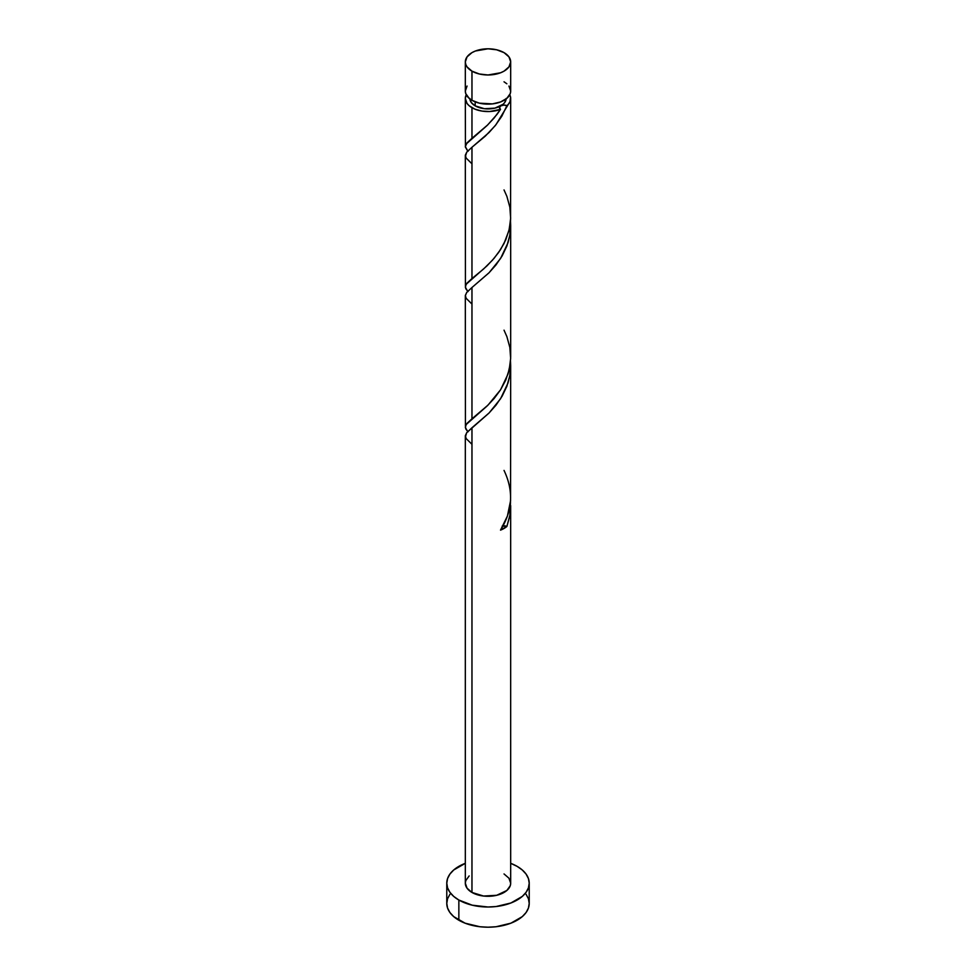 <?xml version="1.0" encoding="UTF-8"?>
<svg xmlns="http://www.w3.org/2000/svg" width="976" height="976" viewBox="0 0 976 976"><rect width="100%" height="100%" fill="white"/><g stroke="black" fill="none" stroke-linecap="round" stroke-linejoin="round"><path stroke-width="1.46" d="M467.053 86.047L465.32 91.049L465.759 93.611L469.151 98.332L471.969 100.308L471.969 71.15A22.68 13.091 180 0 1 465.32 61.891A22.68 13.091 180 0 1 479.326 49.8A22.68 13.091 180 0 1 504.031 52.631L496.674 49.8L488 48.8L475.397 51.008L471.969 52.631L467.053 56.876L465.32 61.891L465.759 64.44L467.053 66.905L471.969 71.15L479.326 73.981L488 74.981L500.603 72.773L504.031 71.15L508.947 66.905L510.68 61.891L508.947 56.876L504.031 52.631A22.68 13.091 180 0 1 510.68 61.891A22.68 13.091 180 0 1 496.674 73.981A22.68 13.091 180 0 1 471.969 71.15L471.969 100.308A22.68 13.091 0 0 0 496.674 103.151A22.68 13.091 0 0 0 510.68 91.049L508.947 86.047M469.859 98.454L471.237 102.468L475.178 105.859L475.178 101.846L475.178 105.859A18.141 10.468 0 0 0 500.822 105.859A18.141 10.468 0 0 0 506.117 98.918M449.912 894.297L447.569 898.75L446.776 903.398A41.224 23.802 0 0 0 458.854 920.234L458.854 900.031L472.225 905.191L488 907.009L496.04 906.545L510.899 902.995L522.282 896.432L526.088 892.308L528.431 887.843L529.224 883.207L528.431 878.559L526.088 874.093L522.282 869.982L517.146 866.371L510.68 863.321A41.224 23.802 180 0 1 517.146 866.371A41.224 23.802 180 0 1 529.224 883.207A41.224 23.802 180 0 1 503.775 905.191A41.224 23.802 180 0 1 458.854 900.031L458.854 920.234A41.224 23.802 0 0 0 503.775 925.382A41.224 23.802 0 0 0 529.224 903.398L528.431 898.75L526.088 894.297M502.189 526.076L506.898 526.442L509.85 515.706L510.497 501.676L510.009 514.718L506.898 526.442A22.68 13.091 180 0 1 500.517 530.127L507.41 516.097L510.558 500.749L510.68 365.902L509.997 374.564L507.996 383.031L500.603 398.684L489.11 412.946L471.969 427.756L471.969 892.454A22.68 13.091 0 0 0 496.674 895.297A22.68 13.091 0 0 0 510.68 883.207L510.241 885.757L506.849 890.478L496.674 895.297L483.571 896.041L471.969 892.454L471.969 427.756L466.65 432.758L465.43 436.931M510.668 505.629L510.68 883.207L508.947 878.193L504.031 873.947M471.969 444.312L466.15 438.566L465.345 435.625L466.76 432.624L488.976 413.08L495.93 405.247L502.103 396.219L506.898 386.191L509.85 375.455L510.497 361.425L510.68 365.89M497.113 114.265L500.517 109.373A22.68 13.091 180 0 1 471.969 107.714L471.969 138.299L487.671 124.94L497.113 114.265M468.004 291.617L465.759 288.664L465.43 285.931L467.053 283.077L471.969 278.55L471.969 147.254L488.976 132.577L495.93 124.745L510.009 101.602L510.558 97.149L509.753 94.757A22.68 13.091 180 0 1 510.68 98.454A22.68 13.091 180 0 1 506.898 105.689L501.786 116.254L495.174 125.697L485.255 136.164L471.969 147.254L471.969 278.55L483.571 268.998L492.429 260.214L498.687 252.357L504.031 243.488L508.947 230.482L510.57 220.173L510.68 98.454M510.68 356.972L510.68 225.651L509.997 234.313L507.996 242.78L500.603 258.433L489.11 272.694L471.969 287.505L471.969 418.802L488 405.125L500.59 389.766L507.996 374.089L510.241 363.902L510.68 356.972M468.004 431.868L465.759 428.915L465.43 426.183L467.053 423.328L471.969 418.802L471.969 287.505L488.976 272.829L495.93 264.996L502.103 255.968L506.898 245.94L509.85 235.204L510.497 221.174L510.68 225.639M468.004 151.365L465.32 146.583L467.053 142.825L471.969 138.299L471.969 107.714A22.68 13.091 180 0 1 465.32 98.454A22.68 13.091 180 0 1 466.247 94.757L465.32 98.454L467.053 103.468L469.151 105.737L474.934 109.153L481.924 111.069L489.61 111.52L500.517 109.373L494.063 118.084L487.024 125.562L466.15 144.033L465.345 146.986L467.699 151.048M465.32 98.454L465.43 145.68M465.32 155.526L465.43 285.931M471.969 163.809L466.15 158.063L465.345 155.123L466.76 152.122L471.969 147.254L466.65 152.256L465.43 156.428M471.969 304.061L466.15 298.314L465.345 295.374L466.76 292.373L471.969 287.505L466.65 292.507L465.32 295.765L465.43 426.183M465.32 295.765L465.43 296.68M465.32 436.028L465.32 883.207A22.68 13.091 0 0 0 471.969 892.454L467.053 888.209L465.32 883.207L465.759 880.645L469.151 875.936M469.883 98.918A18.141 10.468 0 0 0 475.178 105.859L484.462 108.726L494.942 108.129L503.079 104.273L504.763 102.468L506.141 98.454M500.822 105.859L499.505 107.58L500.517 109.373A4.538 2.623 0 0 1 499.81 106.762A4.538 2.623 0 0 1 500.822 105.859L503.811 105.103L506.898 105.689A4.538 2.623 0 0 0 500.822 105.859M458.854 900.031A41.224 23.802 180 0 1 446.776 883.207A41.224 23.802 180 0 1 465.32 863.321L453.718 869.982L449.912 874.093L447.569 878.559L446.776 883.207L447.569 887.843L449.912 892.308L453.718 896.432L458.854 900.031M446.776 883.207L446.776 903.398L447.569 908.046L449.912 912.511L453.718 916.623L465.101 923.186L479.96 926.749L488 927.2L496.04 926.749L510.899 923.186L522.282 916.623L526.088 912.511L528.431 908.046L529.224 903.398L529.224 883.207M465.32 61.891L465.32 91.049A22.68 13.091 0 0 0 471.969 100.308L479.326 103.151L492.429 103.895L500.603 101.943L506.849 98.332L510.241 93.611L510.68 91.049L510.68 61.891M506.849 83.777L504.031 81.801M503.018 525.918A4.538 2.623 180 0 1 506.898 526.442L500.517 530.127C512.632 510.863 513.803 490.965 504.031 470.42M504.031 189.917L506.898 196.42L509.85 207.156L510.655 218.234L509.24 229.262L505.751 239.84L500.517 249.624L494.063 258.335L487.024 265.814L466.15 284.284L465.345 287.237L467.699 291.299M504.031 330.169L506.898 336.671L509.85 347.407L510.655 358.485L509.24 369.514L505.751 380.091L500.517 389.875L494.063 398.586L487.024 406.065L466.15 424.536L465.345 427.488L467.699 431.551"/></g></svg>
